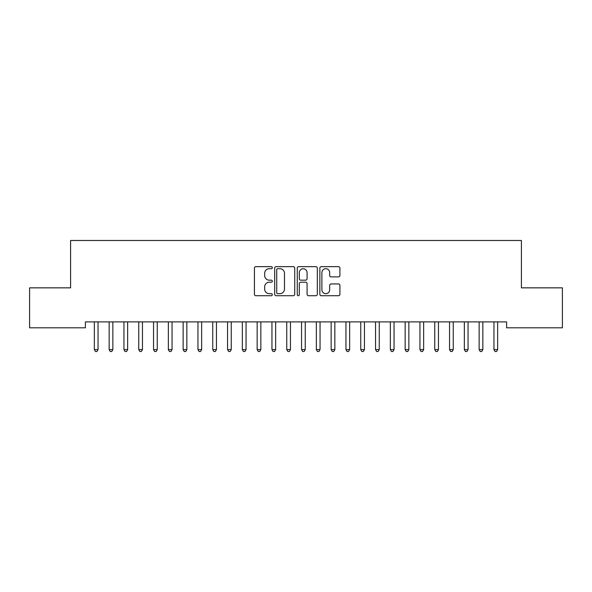 <?xml version="1.0" encoding="UTF-8"?>
<svg xmlns="http://www.w3.org/2000/svg" width="592" height="592" viewBox="0 0 592 592"><rect width="100%" height="100%" fill="white"/><g stroke="black" fill="none" stroke-linecap="round" stroke-linejoin="round"><path stroke-width="0.89" d="M272.32 267.673A1.014 1.014 0 0 0 271.306 266.659L255.87 266.659A1.45 1.45 0 0 0 254.419 268.109L254.419 294.261A1.45 1.45 0 0 0 255.87 295.711L271.306 295.711A1.014 1.014 0 0 0 272.32 294.698A1.014 1.014 0 0 0 271.306 293.676L269.308 293.676A4.647 4.647 0 0 1 264.661 289.029L264.661 286.854A4.647 4.647 0 0 1 269.308 282.199L271.306 282.199A1.014 1.014 0 0 0 272.32 281.185A1.014 1.014 0 0 0 271.306 280.171L269.308 280.171A4.647 4.647 0 0 1 264.661 275.517L264.661 273.341A4.647 4.647 0 0 1 269.308 268.694L271.306 268.694A1.014 1.014 0 0 0 272.32 267.673M338.454 276.901A1.45 1.45 0 0 0 339.912 275.45L339.912 268.109A1.45 1.45 0 0 0 338.454 266.659L321.315 266.659A1.45 1.45 0 0 0 319.858 268.109L319.858 294.261A1.45 1.45 0 0 0 321.315 295.711L338.454 295.711A1.45 1.45 0 0 0 339.912 294.261L339.912 285.396A1.45 1.45 0 0 0 338.454 283.945L331.12 283.945A1.45 1.45 0 0 0 329.67 285.396L329.67 289.791A3.885 3.885 0 0 1 325.778 293.676A3.885 3.885 0 0 1 321.893 289.791L321.893 272.579A3.885 3.885 0 0 1 325.778 268.694A3.885 3.885 0 0 1 329.67 272.579L329.67 275.45A1.45 1.45 0 0 0 331.12 276.901L338.454 276.901M506.604 321.885L85.396 321.885L85.396 327.805L29.6 327.805L29.6 287.845L70.596 287.845L70.596 240.485L521.404 240.485L521.404 287.845L562.4 287.845L562.4 327.805L506.604 327.805L506.604 321.885M294.727 268.109A1.45 1.45 0 0 0 293.277 266.659L276.131 266.659A1.45 1.45 0 0 0 274.681 268.109L274.681 294.261A1.45 1.45 0 0 0 276.131 295.711L293.277 295.711A1.45 1.45 0 0 0 294.727 294.261L294.727 268.109M298.723 266.659L315.869 266.659A1.45 1.45 0 0 1 317.319 268.109L317.319 294.261A1.45 1.45 0 0 1 315.869 295.711L308.528 295.711A1.45 1.45 0 0 1 307.078 294.261L307.078 283.657A1.45 1.45 0 0 0 305.627 282.199L300.758 282.199A1.45 1.45 0 0 0 299.308 283.657L299.308 294.698A1.014 1.014 0 0 1 298.287 295.711A1.014 1.014 0 0 1 297.273 294.698L297.273 268.109A1.45 1.45 0 0 1 298.723 266.659M277.729 268.694A1.014 1.014 0 0 0 276.716 269.708L276.716 292.663A1.014 1.014 0 0 0 277.729 293.676L279.838 293.676A4.647 4.647 0 0 0 284.486 289.029L284.486 273.341A4.647 4.647 0 0 0 279.838 268.694L277.729 268.694M307.078 272.653A3.885 3.885 0 0 0 303.193 268.768A3.885 3.885 0 0 0 299.308 272.653L299.308 278.714A1.45 1.45 0 0 0 300.758 280.171L305.627 280.171A1.45 1.45 0 0 0 307.078 278.714L307.078 272.653M98.05 322.655A1.48 1.48 0 0 1 98.154 322.1A1.48 1.48 0 0 0 98.05 322.655L98.05 349.591L94.35 349.591L94.35 322.655A1.48 1.48 0 0 0 94.246 322.1A1.48 1.48 0 0 1 94.35 322.655M98.05 349.591L96.94 351.515L95.46 351.515L94.35 349.591M109.046 322.1A1.48 1.48 0 0 1 109.15 322.655A1.48 1.48 0 0 0 109.046 322.1L108.958 321.885M127.65 322.655A1.48 1.48 0 0 1 127.754 322.1A1.48 1.48 0 0 0 127.65 322.655L127.65 349.591L123.95 349.591L123.95 322.655A1.48 1.48 0 0 0 123.846 322.1A1.48 1.48 0 0 1 123.95 322.655M113.042 321.885L112.954 322.1A1.48 1.48 0 0 0 112.85 322.655L112.85 349.591L109.15 349.591L109.15 322.655M112.85 349.591L111.74 351.515L110.26 351.515L109.15 349.591M127.65 349.591L126.54 351.515L125.06 351.515L123.95 349.591M142.45 322.655A1.48 1.48 0 0 1 142.554 322.1A1.48 1.48 0 0 0 142.45 322.655L142.45 349.591L138.75 349.591L138.75 322.655A1.48 1.48 0 0 0 138.646 322.1A1.48 1.48 0 0 1 138.75 322.655M157.25 322.655A1.48 1.48 0 0 1 157.354 322.1A1.48 1.48 0 0 0 157.25 322.655L157.25 349.591L153.55 349.591L153.55 322.655A1.48 1.48 0 0 0 153.446 322.1A1.48 1.48 0 0 1 153.55 322.655M142.45 349.591L141.34 351.515L139.86 351.515L138.75 349.591M157.25 349.591L156.14 351.515L154.66 351.515L153.55 349.591M172.05 322.655A1.48 1.48 0 0 1 172.154 322.1A1.48 1.48 0 0 0 172.05 322.655L172.05 349.591L168.35 349.591L168.35 322.655A1.48 1.48 0 0 0 168.246 322.1A1.48 1.48 0 0 1 168.35 322.655M172.05 349.591L170.94 351.515L169.46 351.515L168.35 349.591M183.046 322.1A1.48 1.48 0 0 1 183.15 322.655A1.48 1.48 0 0 0 183.046 322.1L182.958 321.885M187.042 321.885L186.954 322.1A1.48 1.48 0 0 0 186.85 322.655L186.85 349.591L183.15 349.591L183.15 322.655M186.85 349.591L185.74 351.515L184.26 351.515L183.15 349.591M201.65 322.655A1.48 1.48 0 0 1 201.754 322.1A1.48 1.48 0 0 0 201.65 322.655L201.65 349.591L197.95 349.591L197.95 322.655A1.48 1.48 0 0 0 197.846 322.1A1.48 1.48 0 0 1 197.95 322.655M216.45 322.655A1.48 1.48 0 0 1 216.554 322.1A1.48 1.48 0 0 0 216.45 322.655L216.45 349.591L212.75 349.591L212.75 322.655A1.48 1.48 0 0 0 212.646 322.1A1.48 1.48 0 0 1 212.75 322.655M231.25 322.655A1.48 1.48 0 0 1 231.354 322.1A1.48 1.48 0 0 0 231.25 322.655L231.25 349.591L227.55 349.591L227.55 322.655A1.48 1.48 0 0 0 227.446 322.1A1.48 1.48 0 0 1 227.55 322.655M246.05 322.655A1.48 1.48 0 0 1 246.154 322.1A1.48 1.48 0 0 0 246.05 322.655L246.05 349.591L242.35 349.591L242.35 322.655A1.48 1.48 0 0 0 242.246 322.1A1.48 1.48 0 0 1 242.35 322.655M260.85 322.655A1.48 1.48 0 0 1 260.954 322.1A1.48 1.48 0 0 0 260.85 322.655L260.85 349.591L257.15 349.591L257.15 322.655A1.48 1.48 0 0 0 257.046 322.1A1.48 1.48 0 0 1 257.15 322.655M271.846 322.1A1.48 1.48 0 0 1 271.95 322.655A1.48 1.48 0 0 0 271.846 322.1L271.758 321.885M286.646 322.1A1.48 1.48 0 0 1 286.75 322.655A1.48 1.48 0 0 0 286.646 322.1L286.558 321.885M305.25 322.655A1.48 1.48 0 0 1 305.354 322.1A1.48 1.48 0 0 0 305.25 322.655L305.25 349.591L301.55 349.591L301.55 322.655A1.48 1.48 0 0 0 301.446 322.1A1.48 1.48 0 0 1 301.55 322.655M320.05 322.655A1.48 1.48 0 0 1 320.154 322.1A1.48 1.48 0 0 0 320.05 322.655L320.05 349.591L316.35 349.591L316.35 322.655A1.48 1.48 0 0 0 316.246 322.1A1.48 1.48 0 0 1 316.35 322.655M201.65 349.591L200.54 351.515L199.06 351.515L197.95 349.591M216.45 349.591L215.34 351.515L213.86 351.515L212.75 349.591M231.25 349.591L230.14 351.515L228.66 351.515L227.55 349.591M246.05 349.591L244.94 351.515L243.46 351.515L242.35 349.591M260.85 349.591L259.74 351.515L258.26 351.515L257.15 349.591M275.842 321.885L275.754 322.1A1.48 1.48 0 0 0 275.65 322.655L275.65 349.591L271.95 349.591L271.95 322.655M275.65 349.591L274.54 351.515L273.06 351.515L271.95 349.591M290.642 321.885L290.554 322.1A1.48 1.48 0 0 0 290.45 322.655L290.45 349.591L286.75 349.591L286.75 322.655M290.45 349.591L289.34 351.515L287.86 351.515L286.75 349.591M305.25 349.591L304.14 351.515L302.66 351.515L301.55 349.591M320.05 349.591L318.94 351.515L317.46 351.515L316.35 349.591M331.046 322.1A1.48 1.48 0 0 1 331.15 322.655A1.48 1.48 0 0 0 331.046 322.1L330.958 321.885M335.042 321.885L334.954 322.1A1.48 1.48 0 0 0 334.85 322.655L334.85 349.591L331.15 349.591L331.15 322.655M334.85 349.591L333.74 351.515L332.26 351.515L331.15 349.591M345.846 322.1A1.48 1.48 0 0 1 345.95 322.655A1.48 1.48 0 0 0 345.846 322.1L345.758 321.885M349.842 321.885L349.754 322.1A1.48 1.48 0 0 0 349.65 322.655L349.65 349.591L345.95 349.591L345.95 322.655M349.65 349.591L348.54 351.515L347.06 351.515L345.95 349.591M360.646 322.1A1.48 1.48 0 0 1 360.75 322.655A1.48 1.48 0 0 0 360.646 322.1L360.558 321.885M364.642 321.885L364.554 322.1A1.48 1.48 0 0 0 364.45 322.655L364.45 349.591L360.75 349.591L360.75 322.655M364.45 349.591L363.34 351.515L361.86 351.515L360.75 349.591M379.25 322.655A1.48 1.48 0 0 1 379.354 322.1A1.48 1.48 0 0 0 379.25 322.655L379.25 349.591L375.55 349.591L375.55 322.655A1.48 1.48 0 0 0 375.446 322.1A1.48 1.48 0 0 1 375.55 322.655M379.25 349.591L378.14 351.515L376.66 351.515L375.55 349.591M394.05 322.655A1.48 1.48 0 0 1 394.154 322.1A1.48 1.48 0 0 0 394.05 322.655L394.05 349.591L390.35 349.591L390.35 322.655A1.48 1.48 0 0 0 390.246 322.1A1.48 1.48 0 0 1 390.35 322.655M394.05 349.591L392.94 351.515L391.46 351.515L390.35 349.591M408.85 322.655A1.48 1.48 0 0 1 408.954 322.1A1.48 1.48 0 0 0 408.85 322.655L408.85 349.591L405.15 349.591L405.15 322.655A1.48 1.48 0 0 0 405.046 322.1A1.48 1.48 0 0 1 405.15 322.655M408.85 349.591L407.74 351.515L406.26 351.515L405.15 349.591M423.65 322.655A1.48 1.48 0 0 1 423.754 322.1A1.48 1.48 0 0 0 423.65 322.655L423.65 349.591L419.95 349.591L419.95 322.655A1.48 1.48 0 0 0 419.846 322.1A1.48 1.48 0 0 1 419.95 322.655M423.65 349.591L422.54 351.515L421.06 351.515L419.95 349.591M438.45 322.655A1.48 1.48 0 0 1 438.554 322.1A1.48 1.48 0 0 0 438.45 322.655L438.45 349.591L434.75 349.591L434.75 322.655A1.48 1.48 0 0 0 434.646 322.1A1.48 1.48 0 0 1 434.75 322.655M438.45 349.591L437.34 351.515L435.86 351.515L434.75 349.591M453.25 322.655A1.48 1.48 0 0 1 453.354 322.1A1.48 1.48 0 0 0 453.25 322.655L453.25 349.591L449.55 349.591L449.55 322.655A1.48 1.48 0 0 0 449.446 322.1A1.48 1.48 0 0 1 449.55 322.655M453.25 349.591L452.14 351.515L450.66 351.515L449.55 349.591M464.246 322.1A1.48 1.48 0 0 1 464.35 322.655A1.48 1.48 0 0 0 464.246 322.1L464.158 321.885M468.242 321.885L468.154 322.1A1.48 1.48 0 0 0 468.05 322.655L468.05 349.591L464.35 349.591L464.35 322.655M468.05 349.591L466.94 351.515L465.46 351.515L464.35 349.591M482.85 322.655A1.48 1.48 0 0 1 482.954 322.1A1.48 1.48 0 0 0 482.85 322.655L482.85 349.591L479.15 349.591L479.15 322.655A1.48 1.48 0 0 0 479.046 322.1A1.48 1.48 0 0 1 479.15 322.655M482.85 349.591L481.74 351.515L480.26 351.515L479.15 349.591M493.846 322.1A1.48 1.48 0 0 1 493.95 322.655A1.48 1.48 0 0 0 493.846 322.1L493.758 321.885M497.842 321.885L497.754 322.1A1.48 1.48 0 0 0 497.65 322.655L497.65 349.591L493.95 349.591L493.95 322.655M497.65 349.591L496.54 351.515L495.06 351.515L493.95 349.591"/></g></svg>
